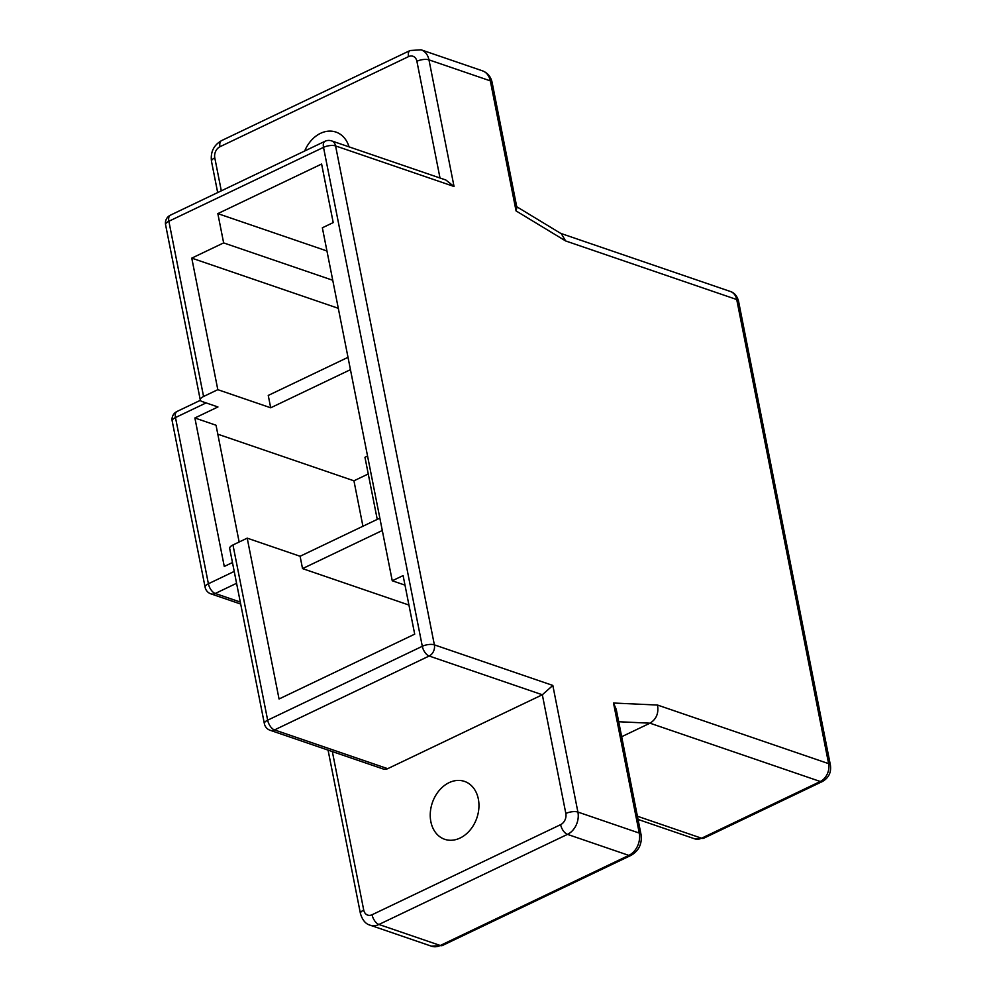 <?xml version="1.0" encoding="UTF-8"?>
<svg xmlns="http://www.w3.org/2000/svg" width="996" height="996" viewBox="0 0 996 996"><rect width="100%" height="100%" fill="white"/><g stroke="black" fill="none" stroke-linecap="round" stroke-linejoin="round"><path stroke-width="1.49" d="M338.304 308.312L191.767 258.126L217.813 389.673L203.57 396.483A8.74 3.362 168.8 0 0 200.283 399.994A8.74 3.362 168.8 0 0 202.076 401.525L217.937 406.966L194.88 417.984L224.274 566.463L232.466 562.553M516.725 206.72L561.383 233.786L565.604 240.932L516.065 210.915L516.899 207.591L492.111 82.407C490.841 76.667 487.604 72.808 482.413 70.816A17.48 13.446 108.9 0 1 490.318 80.863A8.74 3.362 -11.2 0 1 492.111 82.407M382.302 530.495L302.535 568.604L300.095 556.266L379.85 518.144M232.964 544.961A8.74 3.362 168.8 0 0 229.678 548.472L264.376 723.694A8.74 3.362 -11.2 0 1 267.663 720.183L232.964 544.961L247.207 538.151L279.054 698.98L414.697 634.153L403.106 575.588L392.25 580.768L404.999 585.138M616.263 709.438L613.511 703.027L639.258 833.079A8.74 3.362 -11.2 0 1 641.051 834.623L616.263 709.438M348.002 357.327L268.248 395.437L270.7 407.787L217.813 389.673M264.376 723.694A8.74 8.74 0 0 0 270.115 730.267L383.298 769.024A8.74 6.723 -71.1 0 0 387.693 768.675L542.334 694.772L552.83 685.435L577.904 812.064A17.48 13.446 -71.1 0 1 567.483 834.374L628.825 855.39A17.48 13.446 -71.1 0 0 639.258 833.079L577.904 812.064A8.74 3.362 -11.2 0 0 565.84 813.495A8.74 6.723 -71.1 0 1 560.624 824.651A8.74 4.457 64.5 0 0 567.483 834.374L378.928 924.475A17.48 13.446 108.9 0 1 370.126 925.184C365.656 924.014 362.42 920.142 360.44 913.593A8.74 3.362 -11.2 0 1 363.727 910.083A8.74 6.723 108.9 0 0 372.068 914.751A8.74 4.457 -115.5 0 0 378.928 924.475L440.282 945.49A17.48 13.446 108.9 0 1 431.48 946.2L370.126 925.184M565.84 813.495L542.334 694.772L429.151 656.015A8.74 6.723 -71.1 0 0 434.368 644.86L335.577 145.926A8.74 6.723 -71.1 0 0 331.631 140.897L445.872 180.015L454.039 186.489L428.965 59.86A8.74 3.362 168.8 0 0 416.901 61.291A8.74 6.723 108.9 0 0 408.547 56.61A8.74 4.457 64.5 0 1 410.066 50.535L221.51 140.635C213.667 145.229 210.33 152.151 211.501 161.377A8.74 3.362 168.8 0 1 214.787 157.866L221.311 190.834M194.88 417.984L216.032 425.23L239.152 541.998M449.109 782.644A30.602 23.53 108.9 0 1 464.51 781.399A30.602 23.53 108.9 0 1 478.852 808.379A30.602 23.53 108.9 0 1 460.077 838.047A30.602 23.53 108.9 0 1 444.677 839.292A30.602 23.53 108.9 0 1 430.347 812.3A30.602 23.53 108.9 0 1 449.109 782.644M392.25 580.768L322.355 227.785L333.212 222.594L321.608 164.029L217.838 213.617L223.639 242.9L332.751 280.262M621.666 736.716L649.99 723.183C656.364 719.249 658.866 713.211 657.497 705.043L613.511 703.027M217.8 434.181L353.941 480.807L368.259 473.959M377.247 519.389L364.959 457.313L367.561 456.068M270.7 407.787L350.455 369.665M304.676 150.994A30.602 23.53 108.9 0 1 320.538 133.327A30.602 23.53 108.9 0 1 335.938 132.082A30.602 23.53 108.9 0 1 349.061 146.86M191.767 258.126L223.639 242.9M408.933 605.045L302.535 568.604M300.095 556.266L247.207 538.151M362.93 526.237L353.941 480.807M326.949 250.98L217.838 213.617M200.383 400.305L177.002 411.473A8.74 4.457 -115.5 0 0 175.483 417.548L208.401 583.756A8.74 3.362 168.8 0 0 205.114 587.267L172.196 421.059A8.74 3.362 -11.2 0 1 175.483 417.548L206.11 402.907M234.222 571.418L208.401 583.756A8.74 4.457 64.5 0 0 215.248 593.479L236.575 583.295M516.065 210.915L490.318 80.863L428.965 59.86A17.48 13.446 108.9 0 0 421.071 49.8L410.066 50.535M431.48 946.2L442.473 945.465A8.74 4.457 -115.5 0 1 440.282 945.49L628.825 855.39A8.74 4.457 64.5 0 0 631.028 855.365C638.884 850.771 642.221 843.849 641.051 834.623M552.83 685.435L434.368 644.86A8.74 3.362 168.8 0 0 422.304 646.292L267.663 720.183A8.74 4.457 -115.5 0 0 274.523 729.919L429.151 656.015A8.74 4.457 -115.5 0 1 422.304 646.292L323.513 147.358A8.74 3.362 -11.2 0 1 335.577 145.926L454.039 186.489M387.693 768.675L274.523 729.919A8.74 6.723 -71.1 0 1 270.115 730.267M440.008 178.01L416.901 61.291M221.51 140.635A8.74 4.457 -115.5 0 0 219.992 146.711A8.74 6.723 -71.1 0 0 214.787 157.866M637.415 816.234L701.582 838.221A13.981 10.757 108.9 0 1 694.548 838.781L703.786 838.196A8.74 4.457 -115.5 0 1 701.582 838.221L820.281 781.499A8.74 4.457 -115.5 0 0 822.484 781.474C828.734 777.826 831.386 772.41 830.415 765.189A8.74 3.362 168.8 0 0 828.622 763.646A13.981 10.757 108.9 0 1 820.281 781.499L649.99 723.183L618.703 721.739M332.34 751.582L363.727 910.083M560.624 824.651L372.068 914.751M200.283 399.994L165.585 224.76A8.74 3.362 -11.2 0 1 168.872 221.249L203.57 396.483M240.285 602.057L215.248 593.479A8.74 6.723 -71.1 0 1 210.853 593.84L240.683 604.049M170.391 215.173A8.74 4.457 -115.5 0 0 168.872 221.249L323.513 147.358A8.74 4.457 64.5 0 1 325.032 141.27L170.391 215.173A8.74 8.74 0 0 0 165.585 224.76M219.992 146.711L408.547 56.61M657.497 705.043L828.622 763.646L736.729 299.535A8.74 3.362 -11.2 0 1 738.522 301.078L830.415 765.189M565.604 240.932L736.729 299.535A13.981 10.757 -71.1 0 0 730.404 291.492L560.698 233.375M703.786 838.196L822.484 781.474M177.002 411.473A8.74 8.74 0 0 0 172.196 421.059M442.473 945.465L631.028 855.365M638.05 819.434L694.548 838.781M217.676 192.577L211.501 161.377M482.413 70.816L421.071 49.8M328.07 750.113L360.44 913.593M331.631 140.897A8.74 8.74 0 0 0 325.032 141.27M730.404 291.492C734.376 292.724 737.09 295.924 738.522 301.078M205.114 587.267A8.74 8.74 0 0 0 210.853 593.84"/></g></svg>
